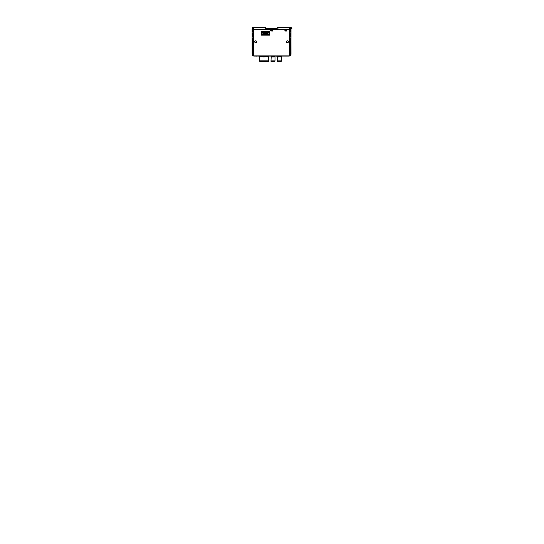 <?xml version="1.0" encoding="UTF-8"?>
<svg xmlns="http://www.w3.org/2000/svg" width="544" height="544" viewBox="0 0 544 544"><rect width="100%" height="100%" fill="white"/><g stroke="black" fill="none" stroke-linecap="round" stroke-linejoin="round"><path stroke-width="0.82" d="M288.402 41.779A0.966 0.966 0 0 1 287.443 42.745A0.966 0.966 0 0 1 286.477 41.779A0.966 0.966 0 0 1 287.443 40.82A0.966 0.966 0 0 1 288.402 41.779M286.552 41.779A0.891 0.891 0 0 0 287.443 42.67A0.891 0.891 0 0 0 288.327 41.779A0.884 0.884 0 0 0 287.443 40.895A0.884 0.884 0 0 0 286.559 41.779A0.884 0.884 0 0 0 287.443 42.663A0.884 0.884 0 0 0 288.327 41.779A0.891 0.891 0 0 0 287.443 40.888A0.891 0.891 0 0 0 286.552 41.779M256.639 41.779A0.966 0.966 0 0 1 255.673 42.745A0.966 0.966 0 0 1 254.708 41.779A0.966 0.966 0 0 1 255.673 40.82A0.966 0.966 0 0 1 256.639 41.779M254.782 41.779A0.891 0.891 0 0 0 255.673 42.67A0.891 0.891 0 0 0 256.564 41.779A0.884 0.884 0 0 0 255.673 40.895A0.884 0.884 0 0 0 254.789 41.779A0.884 0.884 0 0 0 255.673 42.663A0.884 0.884 0 0 0 256.557 41.779A0.891 0.891 0 0 0 255.673 40.888A0.891 0.891 0 0 0 254.782 41.779M289.381 54.182L289.381 29.376L253.735 29.376L253.735 54.182C253.79 54.76 253.606 55.855 254.422 55.903L288.687 55.903C289.503 55.855 289.326 54.76 289.381 54.182L289.558 54.182C289.53 54.856 289.639 56.073 288.687 56.08L254.184 56.066C253.586 55.624 253.354 54.998 253.484 54.182L252.654 54.182C252.715 55.107 253.184 55.726 254.048 56.046L254.048 56.046C253.103 55.787 252.593 55.168 252.525 54.182L252.525 38.536L252.124 38.556L252.124 54.182C252.26 55.515 253.028 56.148 254.422 56.08C253.477 56.073 253.586 54.856 253.552 54.182C253.409 54.985 253.62 55.61 254.177 56.059L253.708 55.944M289.381 29.376L289.558 54.182L289.578 38.481L290.992 38.556L291.013 54.182C290.965 55.957 289.619 56.046 288.687 56.08L289.286 55.862M285.049 30.981L286.77 31.028L286.77 30.342L285.008 30.342L284.94 30.879M285.008 31.028L286.77 31.028M285.049 30.376L286.77 30.342M286.742 30.362L286.742 30.981M284.9 30.45L284.9 30.92M270.667 30.484L270.769 30.981L272.49 31.028L272.49 30.342L270.728 30.342M272.49 30.342L270.769 30.376M272.469 30.362L272.469 30.981M270.769 30.981L272.49 31.028M270.626 30.45L270.626 30.92M269.022 31.647L269.627 31.695L269.593 35.115L261.283 35.088L261.31 31.668L269.022 31.647M269.593 31.627L261.242 31.695L261.31 35.163L269.593 35.163L269.593 31.668M252.103 29.791L252.124 31.443L252.103 29.376L253.735 29.376M254.388 56.08L253.735 55.957M254.422 55.903L252.824 55.712L252.103 54.182L252.443 55.366L253.62 56.018M252.525 38.536L252.654 54.182L252.124 54.182L252.103 37.046L252.525 37.067L252.654 32.919L252.654 37.074L253.552 37.121L253.552 38.481L252.654 38.529M252.525 32.926L252.124 32.953L252.103 31.443L252.525 31.464L252.525 29.376M252.654 29.376L252.525 31.464M252.654 31.47L253.552 31.518L253.538 37.121L253.552 31.518L253.552 32.878L252.654 32.919M252.124 37.046L252.103 32.953L252.124 37.046M253.062 32.898L253.048 31.491M253.735 54.182L253.409 29.376M253.552 38.481L253.484 54.182L253.538 38.481M253.103 38.502L253.096 37.101M290.544 28.485L290.958 28.485L291.013 31.443L291.013 29.267L290.591 29.376L290.591 31.464L289.578 31.518L289.564 32.878L289.578 29.376L289.707 31.511M289.564 31.518L289.564 37.121L289.578 32.878L290.591 32.926L290.591 37.067L289.578 37.121L289.578 38.481M290.591 32.926L290.992 32.953L291.013 37.046L290.591 37.067M290.972 54.624L291.013 31.443L290.591 31.464M290.462 31.47L290.462 29.376L289.707 29.376M289.218 56.005L289.068 56.046C289.932 55.733 290.394 55.107 290.462 54.182L290.435 54.495M288.721 56.08L289.068 56.046C290.013 55.787 290.523 55.168 290.591 54.182L291.013 54.182C291.013 55.869 289.585 56.08 288.687 56.08L288.898 56.08M289.53 55.087L289.442 55.522M253.681 56.025L254.041 56.066M289.68 38.488L289.632 54.182C289.762 54.998 289.53 55.624 288.939 56.059L289.843 55.923M290.734 55.264L290.965 54.665M290.986 54.25L290.802 55.107M289.095 56.066L288.687 56.08L289.51 55.094M253.599 55.094L254.13 56.046M264.268 35.115L264.268 34.456M264.275 32.314L264.296 31.647M264.54 31.647L264.561 32.314M264.568 34.456L264.568 35.115M279.194 56.08L279.589 56.08M290.591 38.536L290.462 54.182L290.462 38.529M290.462 54.182L289.578 54.182C289.707 54.978 289.496 55.604 288.939 56.059L288.687 55.903M290.006 38.502L290.02 37.101M290.054 32.898L290.061 31.491M287.579 56.086L288.143 56.086L287.579 56.086M255.49 56.086L254.708 56.086L255.49 56.086M254.884 56.086L255.347 56.086L254.884 56.086M285.709 56.086L285.104 56.086L285.709 56.086M282.996 56.086L282.649 56.086L282.996 56.086M257.278 56.086L255.496 56.086L257.278 56.086M255.877 56.086L256.992 56.086L255.877 56.086M268.58 56.086L269.341 56.086L268.58 56.086M277.392 56.086L274.999 56.086L277.392 56.086M268.77 56.086L269.239 56.086L268.77 56.086M265.078 56.086L265.54 56.086L265.078 56.086M281.425 56.086L282.193 56.086L281.425 56.086M261.793 56.086L261.338 56.086L261.793 56.086M288.3 56.086L287.416 56.086L288.3 56.086M270.647 56.086L269.865 56.086L270.647 56.086M266.329 56.086L266.791 56.086L266.329 56.086M259.277 56.086L258.182 56.086L259.277 56.086M277.447 56.086L274.944 56.086L277.447 56.086M277.875 56.086L278.344 56.086L277.875 56.086M279.589 56.086L279.222 56.086L279.589 56.086M280.371 56.086L280.84 56.086L280.371 56.086M258.672 56.086L259.134 56.086L258.672 56.086M282.445 56.08L288.368 56.08M256.095 56.12L256.455 56.12L256.095 56.12M265.628 56.12L265.268 56.12L265.628 56.12M267.662 56.12L268.022 56.12L267.662 56.12M269.695 56.12L270.055 56.12L269.695 56.12C269.348 56.12 269.348 56.12 269.695 56.12M271.728 56.12L272.088 56.12L271.728 56.12M274.999 56.12L273.768 56.12C273.421 56.12 273.421 56.12 273.768 56.12L273.754 56.08M280.439 56.12A1.605 1.605 0 0 1 279.84 56.12M277.018 56.08A1.605 1.605 0 0 1 276.121 56.08M271.252 56.08L270.966 61.295L271.198 60.935L272.272 60.935L272.272 61.295L273.523 60.935L273.523 61.295M270.966 56.12L271.143 56.977L271.286 56.154L272.218 56.154L272.333 56.977L272.503 56.154L273.469 56.154L273.584 56.977L273.748 56.154L274.679 56.154L274.822 56.977L274.999 56.08L274.999 60.935L270.966 60.935L271.238 61.574L272.238 61.649L272.483 60.935L272.483 61.574L273.482 61.649L273.482 60.935L274.822 60.935M271.252 56.12L273.754 56.12M264.826 56.08L265.792 56.08M268.294 56.08L268.396 56.943L268.26 56.12L267.328 56.12L267.213 56.943L267.043 56.12L266.077 56.12L265.907 56.943L265.792 56.12L268.294 56.12M268.58 56.12L268.58 61.261L268.342 60.901L267.274 60.901L267.274 61.261M259.835 56.12L260.794 56.12L259.869 56.12L259.726 56.943L259.835 56.08M262.33 56.08L262.215 56.943L262.045 56.12L261.079 56.12L260.909 56.943L260.794 56.12L264.826 56.12L264.71 56.943L264.547 56.12L263.575 56.12L263.412 56.943L263.296 56.08M280.174 56.08L281.425 56.08L281.425 60.935L277.392 60.935L277.392 61.295L277.624 60.935L278.698 60.935L278.698 61.295L279.942 60.935L279.942 61.295M277.678 56.08L277.658 61.574L278.657 61.649L278.909 60.935L278.909 61.574L279.908 61.649L279.908 60.935L281.248 60.935M277.392 56.12L277.569 56.977L277.712 56.154L278.644 56.154L278.759 56.977L278.929 56.154L279.895 56.154L280.01 56.977L280.174 56.154L281.105 56.154L281.248 56.977L281.425 56.12M277.678 56.12L278.929 56.08M279.888 56.12L278.929 56.12M266.023 31.647L266.023 32.314M265.798 31.647L265.798 32.314L265.798 31.647M266.118 34.456L266.118 34.809L265.941 34.456L269.083 34.456L269.083 32.314L261.827 32.314L261.827 34.456L265.941 34.809M264.976 34.809L264.799 34.456M264.241 33.98L263.956 33.694L264.384 34.122L263.813 34.122L263.813 33.551L264.241 33.694M264.384 33.551L264.384 34.122M265.146 33.98L264.86 33.694L265.288 34.122L264.717 34.122L264.717 33.551L265.146 33.694M265.288 33.551L265.288 34.122M266.05 33.98L265.764 33.694L266.193 34.122L265.622 34.122L265.622 33.551L266.05 33.694M266.193 33.551L266.193 34.122M266.961 33.98L266.676 33.694L267.104 34.122L266.533 34.122L266.533 33.551L266.961 33.694M267.104 33.551L267.104 34.122M264.241 33.068L263.956 32.783L264.384 33.211L263.813 33.211L263.813 32.64L264.241 32.783M264.384 32.64L264.384 33.211M265.146 33.068L264.86 32.783L265.288 33.211L264.717 33.211L264.717 32.64L265.146 32.783M265.288 32.64L265.288 33.211M266.05 33.068L265.764 32.783L266.193 33.211L265.622 33.211L265.622 32.64L266.05 32.783M266.193 32.64L266.193 33.211M266.961 33.068L266.676 32.783L267.104 33.211L266.533 33.211L266.533 32.64L266.961 32.783M267.104 32.64L267.104 33.211M267.866 33.98L267.58 33.694L268.008 34.122L267.437 34.122L267.437 33.551L267.866 33.694M268.008 33.551L268.008 34.122M267.866 33.068L267.58 32.783L268.008 33.211L267.437 33.211L267.437 32.64L267.866 32.783M268.008 32.64L268.008 33.211M263.33 33.068L263.044 32.783L263.473 33.211L262.902 33.211L262.902 32.64L263.33 32.783M263.473 32.64L263.473 33.211M263.473 33.551L263.473 34.122L262.902 34.122L262.902 33.551L263.473 33.551L262.902 33.551M263.044 33.694L262.902 34.122M263.473 34.122L263.33 33.694M263.303 31.647L263.303 32.314M263.078 31.647L263.078 32.314M278.446 27.2L289.578 27.2M265.084 27.2L252.627 27.302L265.227 27.2L265.254 28.485L271.871 28.485M265.248 28.064L265.914 27.737L265.241 27.737M265.914 27.737L265.227 27.22M291.795 27.771L291.897 28.485L291.795 27.771L290.979 27.771L290.992 29.267L290.591 29.267L290.38 27.2L290.462 29.267L252.103 29.267L252.144 28.485L252.566 28.485M289.707 29.267L289.68 27.302L290.38 27.2L289.476 27.302L289.578 29.267M252.525 29.267L252.994 27.2M252.654 29.267L252.736 27.2M253.749 27.2L253.552 29.267L253.749 27.2M265.091 27.302L265.132 28.485L277.12 28.485M276.699 28.485L276.298 28.485M275.509 28.485L274.482 28.485M273.693 28.485L272.211 28.485M278.025 27.302L289.476 27.302L278.025 27.302L277.984 28.485M289.558 29.267L289.354 27.2L289.347 29.267M270.735 30.41L270.735 30.947L272.415 30.947L272.415 30.41L270.735 30.41M285.015 30.41L285.015 30.947L286.688 30.947L286.688 30.41L285.015 30.41M290.285 27.411L290.958 27.234L291.006 29.213L291.006 28.485L291.897 28.485M278.215 27.234L277.372 27.431L277.345 28.057L277.998 28.098M290.979 27.771L290.958 27.234M252.654 27.234L252.219 27.234L252.171 28.485L252.219 27.234M274.414 56.902L274.414 56.474L274.054 56.902M273.163 56.474L273.163 56.902L272.809 56.474M271.558 56.474L271.912 56.474L271.558 56.902M262.099 56.916L262.099 56.474L262.276 56.916M263.35 56.916L263.35 56.474L263.35 56.916M263.527 56.916L263.527 56.474L263.337 56.902M264.595 56.916L264.595 56.474L264.778 56.916M265.846 56.916L265.846 56.474L265.812 56.902M266.023 56.916L266.023 56.474L266.023 56.916M267.097 56.916L267.097 56.474L267.097 56.916M268.342 56.474L268.342 56.943L268.342 56.474M260.848 56.916L260.848 56.474L260.814 56.902M264.241 56.474L263.928 56.821L263.881 56.474M280.84 56.474L280.48 56.902L280.48 56.474L280.84 56.902M279.589 56.474L279.228 56.902L279.589 56.474M278.338 56.902L278.338 56.474L277.984 56.902M281.384 60.935L281.194 61.295L281.425 60.935M280.126 61.295L280.16 60.935L280.16 61.574L281.16 61.649L281.194 60.935M265.968 60.901L266.057 61.615L267.056 61.615L267.056 60.901L267.274 61.186M263.527 61.186L263.561 61.615L264.561 61.615L264.649 60.901M262.222 60.901L262.31 61.615L263.31 61.615L263.398 60.901M261.025 61.186L261.066 61.615L262.276 61.186M268.58 60.901L259.549 60.901L259.78 61.261L259.549 60.833L268.58 60.833M260.134 56.44L260.494 56.868L260.134 56.44M267.628 56.44L267.988 56.868L267.628 56.44M266.383 56.44L266.737 56.868L266.383 56.44M265.132 56.44L265.486 56.868L265.132 56.44M263.881 56.44L264.241 56.868L263.881 56.44M262.636 56.44L262.99 56.868L262.636 56.44M261.385 56.44L261.739 56.868L261.385 56.44M264.826 56.12L265.792 56.12M262.33 56.12L263.296 56.12M259.549 56.12L259.549 60.833M264.595 61.186L264.812 60.901L264.812 61.533L265.812 61.615L265.846 61.186M265.846 60.901L264.778 60.901M260.814 60.901L260.814 61.615L259.814 61.615L259.814 60.901M265.486 56.474L265.445 56.821L265.132 56.474M262.99 56.474L262.942 56.821L262.636 56.474M261.739 56.474L261.698 56.821L261.385 56.474M268.294 57.12L268.26 56.154M266.424 56.821L266.383 56.474M267.675 56.821L267.628 56.474M260.494 56.474L260.447 56.821L260.134 56.474M268.308 60.901L268.308 61.615L267.308 61.615L267.308 60.901M271.912 56.474L271.912 56.902M274.965 60.935L274.768 61.295L274.999 60.935M273.7 61.295L273.734 60.935L273.734 61.574L274.734 61.649L274.768 60.935M290.462 37.074L290.462 32.919M252.151 28.485L252.124 29.267M253.463 27.2L253.409 29.267M253.769 29.267L253.769 27.2M290.646 28.485L290.646 27.234M291.183 27.771L291.183 28.485M252.532 28.485L252.532 27.234M277.392 60.867L281.425 60.867M270.966 60.867L274.999 60.867M252.341 55.202L252.926 55.774M290.19 55.774L290.775 55.202M267.396 56.12L267.927 56.12L267.396 56.12M271.463 56.12L272 56.12M273.496 56.12L274.033 56.12M278.909 61.649L279.908 61.649L278.909 61.649M277.658 61.649L278.657 61.649L277.658 61.649M280.16 61.649L281.16 61.649L280.16 61.649M259.814 61.615L260.814 61.615M264.812 61.615L265.812 61.615L264.812 61.615M262.31 61.615L263.31 61.615L262.31 61.615M263.561 61.615L264.561 61.615L263.561 61.615M261.066 61.615L262.065 61.615M267.308 61.615L268.308 61.615M266.057 61.615L267.056 61.615M272.483 61.649L273.482 61.649L272.483 61.649M271.238 61.649L272.238 61.649L271.238 61.649M273.734 61.649L274.734 61.649L273.734 61.649"/></g></svg>
